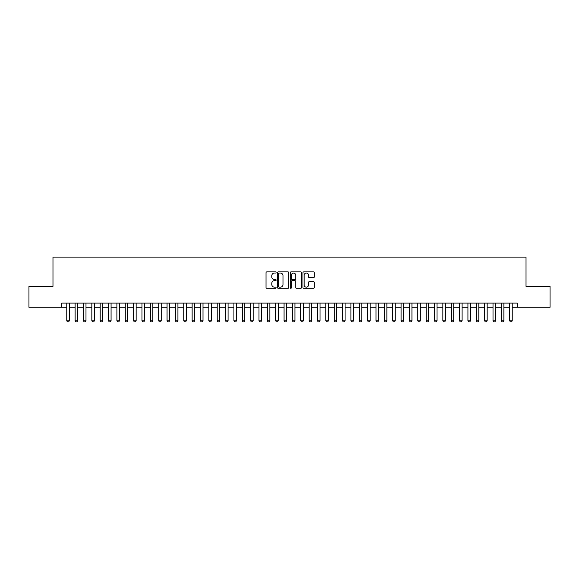 <?xml version="1.0" encoding="UTF-8"?>
<svg xmlns="http://www.w3.org/2000/svg" width="579" height="579" viewBox="0 0 579 579"><rect width="100%" height="100%" fill="white"/><g stroke="black" fill="none" stroke-linecap="round" stroke-linejoin="round"><path stroke-width="0.87" d="M276.125 272.47A0.572 0.572 0 0 0 275.553 271.891L266.839 271.891A0.818 0.818 0 0 0 266.014 272.716L266.014 287.481A0.818 0.818 0 0 0 266.839 288.299L275.553 288.299A0.572 0.572 0 0 0 276.125 287.727A0.572 0.572 0 0 0 275.553 287.155L274.424 287.155A2.627 2.627 0 0 1 271.804 284.528L271.804 283.297A2.627 2.627 0 0 1 274.424 280.67L275.553 280.67A0.572 0.572 0 0 0 276.125 280.098A0.572 0.572 0 0 0 275.553 279.527L274.424 279.527A2.627 2.627 0 0 1 271.804 276.9L271.804 275.669A2.627 2.627 0 0 1 274.424 273.042L275.553 273.042A0.572 0.572 0 0 0 276.125 272.47M313.478 277.681A0.818 0.818 0 0 0 314.296 276.856L314.296 272.716A0.818 0.818 0 0 0 313.478 271.891L303.794 271.891A0.818 0.818 0 0 0 302.976 272.716L302.976 287.481A0.818 0.818 0 0 0 303.794 288.299L313.478 288.299A0.818 0.818 0 0 0 314.296 287.481L314.296 282.48A0.818 0.818 0 0 0 313.478 281.655L309.331 281.655A0.818 0.818 0 0 0 308.513 282.48L308.513 284.955A2.193 2.193 0 0 1 306.32 287.155A2.193 2.193 0 0 1 304.12 284.955L304.12 275.235A2.193 2.193 0 0 1 306.32 273.042A2.193 2.193 0 0 1 308.513 275.235L308.513 276.856A0.818 0.818 0 0 0 309.331 277.681L313.478 277.681M61.75 307.261L28.95 307.261L28.95 286.366L52.979 286.366L52.979 257.112L526.021 257.112L526.021 286.366L550.05 286.366L550.05 307.261L517.25 307.261L517.25 303.085L61.75 303.085L61.75 307.261L66.766 307.261M288.783 272.716A0.818 0.818 0 0 0 287.958 271.891L278.282 271.891A0.818 0.818 0 0 0 277.464 272.716L277.464 287.481A0.818 0.818 0 0 0 278.282 288.299L287.958 288.299A0.818 0.818 0 0 0 288.783 287.481L288.783 272.716M291.042 271.891L300.718 271.891A0.818 0.818 0 0 1 301.536 272.716L301.536 287.481A0.818 0.818 0 0 1 300.718 288.299L296.578 288.299A0.818 0.818 0 0 1 295.753 287.481L295.753 281.495A0.818 0.818 0 0 0 294.935 280.67L292.185 280.67A0.818 0.818 0 0 0 291.367 281.495L291.367 287.727A0.572 0.572 0 0 1 290.796 288.299A0.572 0.572 0 0 1 290.217 287.727L290.217 272.716A0.818 0.818 0 0 1 291.042 271.891M69.277 307.261L75.125 307.261M77.637 307.261L83.485 307.261M85.989 307.261L91.844 307.261M94.348 307.261L100.196 307.261M102.707 307.261L108.555 307.261M111.067 307.261L116.915 307.261M119.419 307.261L125.274 307.261M127.778 307.261L133.633 307.261M136.137 307.261L141.985 307.261M144.497 307.261L150.345 307.261M152.849 307.261L158.704 307.261M161.208 307.261L167.063 307.261M169.567 307.261L175.415 307.261M177.927 307.261L183.775 307.261M186.286 307.261L192.134 307.261M194.638 307.261L200.493 307.261M202.997 307.261L208.845 307.261M211.357 307.261L217.205 307.261M219.716 307.261L225.564 307.261M228.068 307.261L233.923 307.261M236.427 307.261L242.283 307.261M244.787 307.261L250.635 307.261M253.146 307.261L258.994 307.261M261.505 307.261L267.353 307.261M269.857 307.261L275.713 307.261M278.217 307.261L284.065 307.261M286.576 307.261L292.424 307.261M294.935 307.261L300.783 307.261M303.287 307.261L309.143 307.261M311.647 307.261L317.495 307.261M320.006 307.261L325.854 307.261M328.365 307.261L334.213 307.261M336.717 307.261L342.573 307.261M345.077 307.261L350.932 307.261M353.436 307.261L359.284 307.261M361.795 307.261L367.643 307.261M370.155 307.261L376.003 307.261M378.507 307.261L384.362 307.261M386.866 307.261L392.714 307.261M395.225 307.261L401.073 307.261M403.585 307.261L409.433 307.261M411.937 307.261L417.792 307.261M420.296 307.261L426.151 307.261M428.655 307.261L434.503 307.261M437.015 307.261L442.863 307.261M445.367 307.261L451.222 307.261M453.726 307.261L459.581 307.261M462.085 307.261L467.933 307.261M470.445 307.261L476.293 307.261M478.804 307.261L484.652 307.261M487.156 307.261L493.011 307.261M495.515 307.261L501.363 307.261M503.875 307.261L509.723 307.261M512.234 307.261L517.25 307.261M279.187 273.042A0.572 0.572 0 0 0 278.608 273.614L278.608 286.576A0.572 0.572 0 0 0 279.187 287.155L280.374 287.155A2.627 2.627 0 0 0 283.001 284.528L283.001 275.669A2.627 2.627 0 0 0 280.374 273.042L279.187 273.042M295.753 275.278A2.193 2.193 0 0 0 293.56 273.085A2.193 2.193 0 0 0 291.367 275.278L291.367 278.702A0.818 0.818 0 0 0 292.185 279.527L294.935 279.527A0.818 0.818 0 0 0 295.753 278.702L295.753 275.278M69.277 303.085L69.277 320.802L68.648 321.888L67.396 321.888L66.766 320.802L66.766 303.085M66.766 320.802L69.277 320.802M77.637 303.085L77.637 320.802L77.007 321.888L75.755 321.888L75.125 320.802L75.125 303.085M75.125 320.802L77.637 320.802M85.989 303.085L85.989 320.802L85.366 321.888L84.107 321.888L83.485 320.802L83.485 303.085M83.485 320.802L85.989 320.802M94.348 303.085L94.348 320.802L93.718 321.888L92.466 321.888L91.844 320.802L91.844 303.085M91.844 320.802L94.348 320.802M102.707 303.085L102.707 320.802L102.078 321.888L100.826 321.888L100.196 320.802L100.196 303.085M100.196 320.802L102.707 320.802M111.067 303.085L111.067 320.802L110.437 321.888L109.185 321.888L108.555 320.802L108.555 303.085M108.555 320.802L111.067 320.802M119.419 303.085L119.419 320.802L118.796 321.888L117.544 321.888L116.915 320.802L116.915 303.085M116.915 320.802L119.419 320.802M127.778 303.085L127.778 320.802L127.156 321.888L125.896 321.888L125.274 320.802L125.274 303.085M125.274 320.802L127.778 320.802M136.137 303.085L136.137 320.802L135.508 321.888L134.256 321.888L133.633 320.802L133.633 303.085M133.633 320.802L136.137 320.802M144.497 303.085L144.497 320.802L143.867 321.888L142.615 321.888L141.985 320.802L141.985 303.085M141.985 320.802L144.497 320.802M152.849 303.085L152.849 320.802L152.226 321.888L150.974 321.888L150.345 320.802L150.345 303.085M150.345 320.802L152.849 320.802M161.208 303.085L161.208 320.802L160.586 321.888L159.326 321.888L158.704 320.802L158.704 303.085M158.704 320.802L161.208 320.802M169.567 303.085L169.567 320.802L168.938 321.888L167.686 321.888L167.063 320.802L167.063 303.085M167.063 320.802L169.567 320.802M177.927 303.085L177.927 320.802L177.297 321.888L176.045 321.888L175.415 320.802L175.415 303.085M175.415 320.802L177.927 320.802M186.286 303.085L186.286 320.802L185.656 321.888L184.404 321.888L183.775 320.802L183.775 303.085M183.775 320.802L186.286 320.802M194.638 303.085L194.638 320.802L194.016 321.888L192.764 321.888L192.134 320.802L192.134 303.085M192.134 320.802L194.638 320.802M202.997 303.085L202.997 320.802L202.375 321.888L201.116 321.888L200.493 320.802L200.493 303.085M200.493 320.802L202.997 320.802M211.357 303.085L211.357 320.802L210.727 321.888L209.475 321.888L208.845 320.802L208.845 303.085M208.845 320.802L211.357 320.802M219.716 303.085L219.716 320.802L219.086 321.888L217.834 321.888L217.205 320.802L217.205 303.085M217.205 320.802L219.716 320.802M228.068 303.085L228.068 320.802L227.446 321.888L226.194 321.888L225.564 320.802L225.564 303.085M225.564 320.802L228.068 320.802M236.427 303.085L236.427 320.802L235.805 321.888L234.546 321.888L233.923 320.802L233.923 303.085M233.923 320.802L236.427 320.802M244.787 303.085L244.787 320.802L244.157 321.888L242.905 321.888L242.283 320.802L242.283 303.085M242.283 320.802L244.787 320.802M253.146 303.085L253.146 320.802L252.516 321.888L251.264 321.888L250.635 320.802L250.635 303.085M250.635 320.802L253.146 320.802M261.505 303.085L261.505 320.802L260.876 321.888L259.624 321.888L258.994 320.802L258.994 303.085M258.994 320.802L261.505 320.802M269.857 303.085L269.857 320.802L269.235 321.888L267.976 321.888L267.353 320.802L267.353 303.085M267.353 320.802L269.857 320.802M278.217 303.085L278.217 320.802L277.587 321.888L276.335 321.888L275.713 320.802L275.713 303.085M275.713 320.802L278.217 320.802M286.576 303.085L286.576 320.802L285.946 321.888L284.694 321.888L284.065 320.802L284.065 303.085M284.065 320.802L286.576 320.802M294.935 303.085L294.935 320.802L294.306 321.888L293.054 321.888L292.424 320.802L292.424 303.085M292.424 320.802L294.935 320.802M303.287 303.085L303.287 320.802L302.665 321.888L301.413 321.888L300.783 320.802L300.783 303.085M300.783 320.802L303.287 320.802M311.647 303.085L311.647 320.802L311.024 321.888L309.765 321.888L309.143 320.802L309.143 303.085M309.143 320.802L311.647 320.802M320.006 303.085L320.006 320.802L319.376 321.888L318.124 321.888L317.495 320.802L317.495 303.085M317.495 320.802L320.006 320.802M328.365 303.085L328.365 320.802L327.736 321.888L326.484 321.888L325.854 320.802L325.854 303.085M325.854 320.802L328.365 320.802M336.717 303.085L336.717 320.802L336.095 321.888L334.843 321.888L334.213 320.802L334.213 303.085M334.213 320.802L336.717 320.802M345.077 303.085L345.077 320.802L344.454 321.888L343.195 321.888L342.573 320.802L342.573 303.085M342.573 320.802L345.077 320.802M353.436 303.085L353.436 320.802L352.806 321.888L351.554 321.888L350.932 320.802L350.932 303.085M350.932 320.802L353.436 320.802M361.795 303.085L361.795 320.802L361.166 321.888L359.914 321.888L359.284 320.802L359.284 303.085M359.284 320.802L361.795 320.802M370.155 303.085L370.155 320.802L369.525 321.888L368.273 321.888L367.643 320.802L367.643 303.085M367.643 320.802L370.155 320.802M378.507 303.085L378.507 320.802L377.884 321.888L376.625 321.888L376.003 320.802L376.003 303.085M376.003 320.802L378.507 320.802M386.866 303.085L386.866 320.802L386.236 321.888L384.984 321.888L384.362 320.802L384.362 303.085M384.362 320.802L386.866 320.802M395.225 303.085L395.225 320.802L394.596 321.888L393.344 321.888L392.714 320.802L392.714 303.085M392.714 320.802L395.225 320.802M403.585 303.085L403.585 320.802L402.955 321.888L401.703 321.888L401.073 320.802L401.073 303.085M401.073 320.802L403.585 320.802M411.937 303.085L411.937 320.802L411.314 321.888L410.062 321.888L409.433 320.802L409.433 303.085M409.433 320.802L411.937 320.802M420.296 303.085L420.296 320.802L419.674 321.888L418.414 321.888L417.792 320.802L417.792 303.085M417.792 320.802L420.296 320.802M428.655 303.085L428.655 320.802L428.026 321.888L426.774 321.888L426.151 320.802L426.151 303.085M426.151 320.802L428.655 320.802M437.015 303.085L437.015 320.802L436.385 321.888L435.133 321.888L434.503 320.802L434.503 303.085M434.503 320.802L437.015 320.802M445.367 303.085L445.367 320.802L444.744 321.888L443.492 321.888L442.863 320.802L442.863 303.085M442.863 320.802L445.367 320.802M453.726 303.085L453.726 320.802L453.104 321.888L451.844 321.888L451.222 320.802L451.222 303.085M451.222 320.802L453.726 320.802M462.085 303.085L462.085 320.802L461.456 321.888L460.204 321.888L459.581 320.802L459.581 303.085M459.581 320.802L462.085 320.802M470.445 303.085L470.445 320.802L469.815 321.888L468.563 321.888L467.933 320.802L467.933 303.085M467.933 320.802L470.445 320.802M478.804 303.085L478.804 320.802L478.174 321.888L476.922 321.888L476.293 320.802L476.293 303.085M476.293 320.802L478.804 320.802M487.156 303.085L487.156 320.802L486.534 321.888L485.282 321.888L484.652 320.802L484.652 303.085M484.652 320.802L487.156 320.802M495.515 303.085L495.515 320.802L494.893 321.888L493.634 321.888L493.011 320.802L493.011 303.085M493.011 320.802L495.515 320.802M503.875 303.085L503.875 320.802L503.245 321.888L501.993 321.888L501.363 320.802L501.363 303.085M501.363 320.802L503.875 320.802M512.234 303.085L512.234 320.802L511.604 321.888L510.352 321.888L509.723 320.802L509.723 303.085M509.723 320.802L512.234 320.802"/></g></svg>
